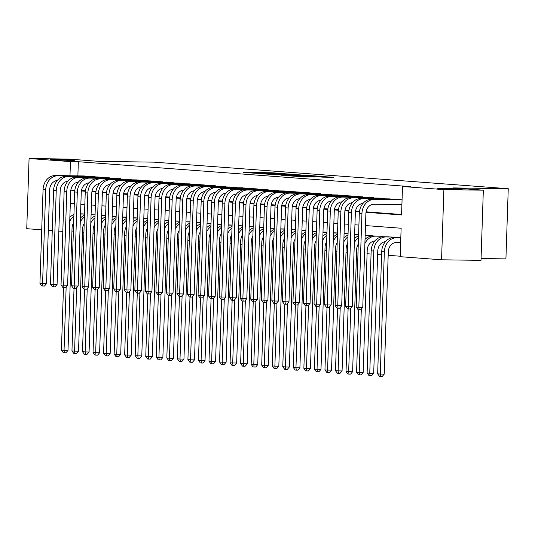 <?xml version="1.0" encoding="UTF-8"?>
<svg xmlns="http://www.w3.org/2000/svg" width="535" height="535" viewBox="0 0 535 535"><rect width="100%" height="100%" fill="white"/><g stroke="black" fill="none" stroke-linecap="round" stroke-linejoin="round"><path stroke-width="0.8" d="M285.302 173.748L272.081 172.785L243.378 172.397L256.492 173.327L285.302 173.748M443.161 188.367A12.151 0.341 1.9 0 0 437.764 188.467A12.151 0.341 1.9 0 0 444.177 188.982A12.151 0.341 1.9 0 0 456.649 189.377A12.151 0.341 1.9 0 0 462.053 189.276A12.151 0.341 1.9 0 0 455.633 188.761A12.151 0.341 1.9 0 0 443.161 188.367M55.76 159.316A12.151 0.341 1.9 0 0 50.364 159.417A12.151 0.341 1.9 0 0 56.777 159.932A12.151 0.341 1.9 0 0 69.249 160.326A12.151 0.341 1.9 0 0 74.653 160.226A12.151 0.341 1.9 0 0 68.233 159.711A12.151 0.341 1.9 0 0 55.76 159.316M322.572 177.138L333.8 177.332L318.693 176.276L289.99 175.888L305.097 176.945L315.061 177.025L294.818 176.095L315.382 176.316L323.133 176.69L317.034 176.704L322.572 177.138M41.723 229.816L26.75 228.692L29.077 158.507L68.527 159.076L98.828 161.349L154.053 162.152L508.25 188.708L453.025 187.912L483.332 190.186L443.889 189.611L441.556 259.796L400.18 256.693L401.13 228.238L365.485 225.569M29.077 158.507L70.453 161.61L69.985 175.761M366 212.295L401.564 214.963L402.514 186.508L410.398 186.621L78.344 161.724L70.453 161.61M402.514 186.508L443.889 189.611M300.797 174.938L286.519 173.868L257.81 173.48L272.917 174.53L300.797 174.938M305.191 175.172L317.716 176.129L289.007 175.741L280.888 175.206L293.849 175.34L290.064 175.039L273.686 174.671L305.184 175.32M88.944 176.67L88.957 176.309L82.624 175.941M99.483 177.466L99.497 177.098L93.17 176.737M110.023 178.255L110.036 177.887L103.71 177.526M120.569 179.044L120.582 178.677L114.249 178.315M131.108 179.834L131.122 179.466L124.795 179.105M141.648 180.623L141.661 180.262L135.335 179.894M152.194 181.418L152.207 181.051L145.874 180.69M162.734 182.208L162.747 181.84L156.414 181.479M173.273 182.997L173.286 182.629L166.96 182.268M183.819 183.786L183.826 183.418L177.5 183.057M194.359 184.575L194.372 184.214L188.039 183.846M204.898 185.371L204.912 185.003L198.585 184.642M215.445 186.16L215.451 185.792L209.125 185.431M225.984 186.949L225.997 186.581L219.664 186.22M236.523 187.738L236.537 187.37L230.21 187.009M247.063 188.527L247.076 188.166L240.75 187.798M257.609 189.323L257.623 188.955L251.289 188.594M268.149 190.112L268.162 189.744L261.836 189.383M278.688 190.901L278.702 190.534L272.375 190.172M289.234 191.69L289.241 191.323L282.915 190.962M299.774 192.48L299.787 192.118L293.454 191.751M310.313 193.275L310.327 192.908L304 192.547M320.86 194.065L320.866 193.697L314.54 193.336M331.399 194.854L331.412 194.486L325.079 194.125M341.939 195.643L341.952 195.275L335.626 194.914M352.478 196.432L352.491 196.071L346.165 195.703M363.024 197.228L363.038 196.86L356.705 196.499M373.564 198.017L373.577 197.649L367.251 197.288M384.103 198.806L384.117 198.438L377.79 198.077M394.649 199.595L394.656 199.227L388.33 198.866M78.344 161.724L77.876 175.875M77.662 182.174L77.635 183.037M81.454 190.48L85.406 190.774M92 191.269L95.946 191.57M102.539 192.065L106.492 192.359M113.079 192.854L117.031 193.148M123.625 193.643L127.571 193.938M134.165 194.432L138.117 194.727M144.704 195.221L148.656 195.522M155.25 196.017L159.196 196.312M165.79 196.806L169.742 197.101M176.329 197.596L180.282 197.89M186.869 198.385L190.821 198.679M197.415 199.174L201.361 199.475M207.954 199.97L211.907 200.264M218.494 200.759L222.446 201.053M229.04 201.548L232.986 201.842M239.58 202.337L243.532 202.631M250.119 203.126L254.071 203.427M260.665 203.922L264.611 204.216M271.205 204.711L275.157 205.005M281.744 205.5L285.697 205.794M292.284 206.289L296.236 206.584M302.83 207.078L306.776 207.379M313.37 207.874L317.322 208.168M323.909 208.663L327.861 208.958M334.455 209.452L338.401 209.747M344.995 210.242L348.947 210.536M355.534 211.031L359.487 211.332M366.08 211.827L401.584 214.488M398.869 199.655L402.073 199.782M82.477 232.391L83.908 232.498M93.016 233.18L94.448 233.287M103.556 233.976L104.987 234.083M114.095 234.765L115.533 234.872M124.642 235.554L126.073 235.661M135.181 236.343L136.612 236.45M145.721 237.132L147.158 237.239M156.267 237.928L157.698 238.035M166.806 238.717L168.237 238.824M177.346 239.506L178.777 239.613M187.892 240.295L189.323 240.402M198.431 241.084L199.863 241.191M208.971 241.88L210.402 241.987M219.51 242.669L220.948 242.776M230.057 243.458L231.488 243.565M240.596 244.248L242.027 244.355M251.136 245.037L252.573 245.144M261.682 245.833L263.113 245.939M272.221 246.622L273.652 246.729M282.761 247.411L284.192 247.518M293.307 248.2L294.738 248.307M303.847 248.989L305.278 249.096M314.386 249.785L315.817 249.892M324.926 250.574L326.363 250.681M335.472 251.363L336.903 251.47M346.011 252.152L347.442 252.259M356.551 252.941L357.989 253.048M367.097 253.737L371.063 254.031M377.636 254.526L381.609 254.821M388.176 255.315L400.2 256.218M81.367 213.88L84.517 214.007M91.906 214.669L95.063 214.796M102.452 215.465L105.602 215.585M112.992 216.254L116.142 216.374M123.531 217.043L126.688 217.17M134.078 217.832L137.227 217.959M144.617 218.621L147.767 218.748M155.157 219.417L158.313 219.537M165.703 220.206L168.853 220.326M176.242 220.995L179.392 221.122M186.782 221.784L189.938 221.911M197.328 222.573L200.478 222.7M207.868 223.369L211.017 223.49M218.407 224.158L221.557 224.279M228.947 224.947L232.103 225.075M239.493 225.737L242.643 225.864M250.032 226.526L253.182 226.653M260.572 227.321L263.728 227.442M271.118 228.111L274.268 228.231M281.657 228.9L284.807 229.027M292.197 229.689L295.353 229.816M302.743 230.478L305.893 230.605M313.283 231.274L316.432 231.394M323.822 232.063L326.972 232.183M334.362 232.852L337.518 232.979M344.908 233.641L348.058 233.768M355.447 234.43L358.597 234.557M365.987 235.226L372.32 235.587L372.306 235.975M376.533 236.015L382.859 236.376L382.846 236.764M387.072 236.804L393.399 237.165L393.385 237.553M397.612 237.593L400.815 237.721M481.065 258.532L505.923 258.893L508.25 188.708M483.332 190.186L481.005 260.364L441.556 259.796M73.362 231.869L71.924 231.849M62.809 231.394L58.837 231.093M52.263 230.605L48.297 230.304M358.911 225.075L354.946 224.78M348.372 224.285L344.406 223.984M337.832 223.496L333.86 223.195M327.286 222.7L323.321 222.406M316.747 221.911L312.781 221.617M306.207 221.122L302.235 220.828M295.668 220.333L291.695 220.032M285.122 219.544L281.156 219.243M274.582 218.748L270.61 218.454M264.043 217.959L260.07 217.665M253.496 217.17L249.531 216.876M242.957 216.381L238.984 216.08M232.417 215.592L228.445 215.291M221.871 214.796L217.905 214.502M211.332 214.007L207.366 213.712M200.792 213.218L196.82 212.923M190.253 212.428L186.28 212.127M179.707 211.639L175.741 211.338M169.167 210.843L165.195 210.549M158.627 210.054L154.655 209.76M148.081 209.265L144.116 208.971M137.542 208.476L133.569 208.175M127.002 207.687L123.03 207.386M116.456 206.891L112.49 206.597M105.917 206.102L101.951 205.808M95.377 205.313L91.405 205.019M84.838 204.524L80.865 204.223M74.291 203.735L70.326 203.434M70.834 190.159L74.8 190.46M81.38 190.955L85.339 191.249M91.92 191.744L95.885 192.038M102.459 192.533L106.425 192.834M112.999 193.322L116.964 193.623M123.545 194.111L127.511 194.412M134.084 194.907L138.05 195.201M144.624 195.696L148.59 195.991M155.17 196.485L159.136 196.786M165.71 197.275L169.675 197.575M176.249 198.064L180.215 198.365M186.795 198.859L190.754 199.154M197.335 199.649L201.3 199.943M207.874 200.438L211.84 200.739M218.414 201.227L222.379 201.528M228.96 202.016L232.926 202.317M239.499 202.812L243.465 203.106M250.039 203.601L254.005 203.895M260.585 204.39L264.551 204.691M271.125 205.179L275.09 205.48M281.664 205.968L285.63 206.269M292.21 206.764L296.169 207.058M302.75 207.553L306.715 207.847M313.289 208.342L317.255 208.643M323.835 209.132L327.794 209.432M334.375 209.921L338.341 210.222M344.914 210.716L348.88 211.011M355.454 211.506L359.42 211.8M74.84 190.139L70.847 190.079M288.071 174.022L261.214 173.608L288.071 174.022M304.749 175.527L291.923 175.032L304.749 175.527L304.736 175.968M80.538 214.027L84.517 214.087M80.544 213.866L83.219 213.906M73.663 222.707A9.496 7.885 94.3 0 0 72.044 228.137L67.992 350.392L65.939 352.779L64.36 352.759L63.304 352.679L61.411 350.137L63.484 287.569M61.411 350.137L64.046 350.331L66.153 286.934M69.731 221.383A14.238 11.83 -85.7 0 1 73.877 216.234M69.864 217.237A14.238 11.83 -85.7 0 1 73.937 214.535M64.36 352.759L64.046 350.331L67.992 350.392M57.299 180.502A9.496 7.885 94.3 0 0 49.641 189.858L46.525 283.657L44.472 286.044L42.894 286.024L41.837 285.944L39.944 283.403L43.061 189.604A14.238 11.83 -85.7 0 1 55.366 175.547L84.476 175.968M39.944 283.403L42.579 283.603L45.696 189.805A14.238 11.83 -85.7 0 1 58.001 175.748L87.111 176.169M42.894 286.024L42.579 283.603L46.525 283.657M88.683 176.67L88.696 176.289M91.084 214.816L95.056 214.876M91.084 214.662L93.759 214.696M84.202 223.496A9.496 7.885 94.3 0 0 82.591 228.926L78.531 351.181L76.478 353.568L74.9 353.548L73.843 353.468L71.951 350.927L74.031 288.358M71.951 350.927L74.586 351.12L76.692 287.723M80.27 222.172A14.238 11.83 -85.7 0 1 84.423 217.023M80.41 218.026A14.238 11.83 -85.7 0 1 84.476 215.324M74.9 353.548L74.586 351.12L78.531 351.181M101.623 215.612L105.602 215.665M101.63 215.451L104.298 215.491M94.748 224.285A9.496 7.885 94.3 0 0 93.13 229.716L89.077 351.97L87.018 354.357L85.439 354.337L84.39 354.257L82.497 351.716L84.57 289.147M82.497 351.716L85.132 351.91L87.232 288.512M90.81 222.961A14.238 11.83 -85.7 0 1 94.962 217.819M90.95 218.815A14.238 11.83 -85.7 0 1 95.016 216.113M85.439 354.337L85.132 351.91L89.077 351.97M112.163 216.401L116.142 216.454M112.169 216.24L114.844 216.28M105.288 225.075A9.496 7.885 94.3 0 0 103.67 230.511L99.617 352.759L97.564 355.153L95.986 355.126L94.929 355.046L93.037 352.505L95.11 289.937M93.037 352.505L95.671 352.705L97.778 289.308M101.356 223.757A14.238 11.83 -85.7 0 1 105.502 218.608M101.489 219.604A14.238 11.83 -85.7 0 1 105.562 216.902M95.986 355.126L95.671 352.705L99.617 352.759M122.709 217.19L126.681 217.25M122.709 217.029L125.384 217.07M115.827 225.864A9.496 7.885 94.3 0 0 114.216 231.301L110.156 353.548L108.103 355.942L106.525 355.915L105.469 355.835L103.576 353.294L105.656 290.732M103.576 353.294L106.211 353.495L108.317 290.097M111.895 224.546A14.238 11.83 -85.7 0 1 116.041 219.397M112.029 220.393A14.238 11.83 -85.7 0 1 116.102 217.691M106.525 355.915L106.211 353.495L110.156 353.548M67.838 181.291A9.496 7.885 94.3 0 0 60.181 190.647L57.071 284.446L55.011 286.84L53.433 286.813L52.383 286.733L50.491 284.192L53.6 190.393A14.238 11.83 -85.7 0 1 65.905 176.343L95.016 176.764M50.491 284.192L53.125 284.393L56.235 190.594A14.238 11.83 -85.7 0 1 68.54 176.537L97.651 176.958M53.433 286.813L53.125 284.393L57.071 284.446M99.222 177.459L99.236 177.078M78.377 182.087A9.496 7.885 94.3 0 0 70.72 191.436L67.611 285.235L65.551 287.629L63.979 287.603L62.923 287.529L61.03 284.981L64.14 191.182A14.238 11.83 -85.7 0 1 76.445 177.132L105.555 177.553M61.03 284.981L63.665 285.182L66.775 191.383A14.238 11.83 -85.7 0 1 79.08 177.326L108.19 177.747M63.979 287.603L63.665 285.182L67.611 285.235M109.762 178.249L109.775 177.867M88.924 182.876A9.496 7.885 94.3 0 0 81.26 192.232L78.15 286.031L76.097 288.418L74.519 288.398L73.462 288.318L71.57 285.777L74.686 191.978A14.238 11.83 -85.7 0 1 86.991 177.921L116.102 178.342M71.57 285.777L74.204 285.971L77.321 192.172A14.238 11.83 -85.7 0 1 89.626 178.115L118.737 178.536M74.519 288.398L74.204 285.971L78.15 286.031M120.308 179.038L120.321 178.657M99.463 183.665A9.496 7.885 94.3 0 0 91.806 193.021L88.69 286.82L86.637 289.208L85.058 289.188L84.002 289.107L82.116 286.566L85.225 192.767A14.238 11.83 -85.7 0 1 97.53 178.71L126.641 179.131M82.116 286.566L84.751 286.76L87.86 192.961A14.238 11.83 -85.7 0 1 100.165 178.911L129.276 179.332M85.058 289.188L84.751 286.76L88.69 286.82M130.848 179.834L130.861 179.446M133.248 217.979L137.227 218.039M133.255 217.819L135.923 217.859M126.374 226.659A9.496 7.885 94.3 0 0 124.755 232.09L120.703 354.344L118.643 356.731L117.065 356.711L116.015 356.631L114.122 354.09L116.195 291.522M114.122 354.09L116.757 354.284L118.857 290.886M122.435 225.335A14.238 11.83 -85.7 0 1 126.588 220.186M122.575 221.189A14.238 11.83 -85.7 0 1 126.641 218.487M117.065 356.711L116.757 354.284L120.703 354.344M110.003 184.455A9.496 7.885 94.3 0 0 102.345 193.81L99.236 287.609L97.176 289.997L95.598 289.977L94.548 289.896L92.655 287.355L95.765 193.556A14.238 11.83 -85.7 0 1 108.07 179.499L137.181 179.921M92.655 287.355L95.29 287.556L98.4 193.757A14.238 11.83 -85.7 0 1 110.705 179.7L139.816 180.121M95.598 289.977L95.29 287.556L99.236 287.609M141.387 180.623L141.4 180.241M143.788 218.768L147.767 218.828M143.795 218.614L146.463 218.648M136.913 227.449A9.496 7.885 94.3 0 0 135.295 232.879L131.242 355.133L129.182 357.52L127.604 357.5L126.554 357.42L124.662 354.879L126.735 292.311M124.662 354.879L127.297 355.073L129.396 291.675M132.974 226.124A14.238 11.83 -85.7 0 1 137.127 220.975M133.115 221.978A14.238 11.83 -85.7 0 1 137.181 219.276M127.604 357.5L127.297 355.073L131.242 355.133M120.549 185.244A9.496 7.885 94.3 0 0 112.885 194.6L109.775 288.398L107.722 290.793L106.144 290.766L105.087 290.686L103.195 288.144L106.305 194.345A14.238 11.83 -85.7 0 1 118.616 180.295L147.727 180.716M103.195 288.144L105.83 288.345L108.946 194.546A14.238 11.83 -85.7 0 1 121.251 180.489L150.362 180.91M106.144 290.766L105.83 288.345L109.775 288.398M151.933 181.412L151.947 181.031M154.327 219.564L158.306 219.617M154.334 219.403L157.009 219.444M147.453 228.238A9.496 7.885 94.3 0 0 145.841 233.668L141.782 355.922L139.729 358.31L138.15 358.289L137.094 358.209L135.201 355.668L137.281 293.1M135.201 355.668L137.836 355.862L139.943 292.464M143.52 226.914A14.238 11.83 -85.7 0 1 147.667 221.771M143.654 222.767A14.238 11.83 -85.7 0 1 147.727 220.066M138.15 358.289L137.836 355.862L141.782 355.922M131.088 186.04A9.496 7.885 94.3 0 0 123.431 195.395L120.315 289.188L118.262 291.582L116.683 291.555L115.627 291.481L113.734 288.933L116.851 195.135A14.238 11.83 -85.7 0 1 129.156 181.084L158.266 181.505M113.734 288.933L116.376 289.134L119.486 195.335A14.238 11.83 -85.7 0 1 131.791 181.278L160.901 181.699M116.683 291.555L116.376 289.134L120.315 289.188M162.473 182.201L162.486 181.82M164.874 220.353L168.853 220.407M164.88 220.193L167.549 220.233M157.999 229.027A9.496 7.885 94.3 0 0 156.38 234.464L152.321 356.711L150.268 359.105L148.69 359.079L147.633 358.998L145.747 356.457L147.82 293.889M145.747 356.457L148.382 356.658L150.482 293.26M154.06 227.709A14.238 11.83 -85.7 0 1 158.213 222.56M154.2 223.556A14.238 11.83 -85.7 0 1 158.266 220.855M148.69 359.079L148.382 356.658L152.321 356.711M141.628 186.829A9.496 7.885 94.3 0 0 133.971 196.184L130.861 289.983L128.801 292.371L127.223 292.351L126.173 292.27L124.28 289.729L127.39 195.93A14.238 11.83 -85.7 0 1 139.695 181.873L168.806 182.295M124.28 289.729L126.915 289.923L130.025 196.124A14.238 11.83 -85.7 0 1 142.33 182.067L171.441 182.488M127.223 292.351L126.915 289.923L130.861 289.983M173.012 182.99L173.026 182.609M175.413 221.142L179.392 221.202M175.42 220.982L178.088 221.022M168.538 229.816A9.496 7.885 94.3 0 0 166.92 235.253L162.867 357.5L160.808 359.894L159.229 359.868L158.179 359.787L156.287 357.246L158.36 294.685M156.287 357.246L158.922 357.447L161.022 294.049M164.599 228.498A14.238 11.83 -85.7 0 1 168.752 223.349M164.74 224.346A14.238 11.83 -85.7 0 1 168.806 221.644M159.229 359.868L158.922 357.447L162.867 357.5M185.953 221.931L189.932 221.992M185.959 221.771L188.634 221.811M179.078 230.612A9.496 7.885 94.3 0 0 177.459 236.042L173.407 358.296L171.354 360.684L169.776 360.664L168.719 360.583L166.826 358.042L168.899 295.474M166.826 358.042L169.461 358.236L171.568 294.838M175.146 229.288A14.238 11.83 -85.7 0 1 179.292 224.138M175.279 225.141A14.238 11.83 -85.7 0 1 179.352 222.44M169.776 360.664L169.461 358.236L173.407 358.296M196.499 222.72L200.471 222.781M196.499 222.567L199.174 222.6M189.617 231.401A9.496 7.885 94.3 0 0 188.006 236.831L183.946 359.085L181.893 361.473L180.315 361.453L179.258 361.372L177.366 358.831L179.446 296.263M177.366 358.831L180.001 359.025L182.107 295.628M185.685 230.077A14.238 11.83 -85.7 0 1 189.838 224.927M185.826 225.93A14.238 11.83 -85.7 0 1 189.892 223.229M180.315 361.453L180.001 359.025L183.946 359.085M207.038 223.516L211.017 223.57M207.045 223.356L209.713 223.396M200.164 232.19A9.496 7.885 94.3 0 0 198.545 237.627L194.493 359.874L192.433 362.262L190.855 362.242L189.805 362.162L187.912 359.62L189.985 297.052M187.912 359.62L190.547 359.814L192.647 296.417M196.225 230.866A14.238 11.83 -85.7 0 1 200.378 225.723M196.365 226.72A14.238 11.83 -85.7 0 1 200.431 224.018M190.855 362.242L190.547 359.814L194.493 359.874M217.578 224.305L221.557 224.359M217.584 224.145L220.26 224.185M210.703 232.979A9.496 7.885 94.3 0 0 209.085 238.416L205.032 360.664L202.979 363.058L201.401 363.031L200.344 362.951L198.452 360.409L200.525 297.841M198.452 360.409L201.086 360.61L203.193 297.213M206.771 231.662A14.238 11.83 -85.7 0 1 210.917 226.512M206.905 227.509A14.238 11.83 -85.7 0 1 210.977 224.807M201.401 363.031L201.086 360.61L205.032 360.664M228.124 225.095L232.096 225.155M228.124 224.934L230.799 224.974M221.243 233.768A9.496 7.885 94.3 0 0 219.631 239.205L215.572 361.453L213.518 363.847L211.94 363.82L210.884 363.74L208.991 361.199L211.071 298.637M208.991 361.199L211.626 361.399L213.732 298.002M217.31 232.451A14.238 11.83 -85.7 0 1 221.457 227.301M217.444 228.298A14.238 11.83 -85.7 0 1 221.517 225.596M211.94 363.82L211.626 361.399L215.572 361.453M238.663 225.884L242.643 225.944M238.67 225.723L241.338 225.763M231.789 234.564A9.496 7.885 94.3 0 0 230.17 239.994L226.118 362.248L224.058 364.636L222.48 364.616L221.43 364.536L219.537 361.994L221.61 299.426M219.537 361.994L222.172 362.188L224.272 298.791M227.85 233.24A14.238 11.83 -85.7 0 1 232.003 228.091M227.99 229.094A14.238 11.83 -85.7 0 1 232.056 226.392M222.48 364.616L222.172 362.188L226.118 362.248M249.203 226.673L253.182 226.733M249.21 226.519L251.878 226.552M242.328 235.353A9.496 7.885 94.3 0 0 240.71 240.783L236.657 363.038L234.597 365.425L233.019 365.405L231.969 365.325L230.077 362.784L232.15 300.215M230.077 362.784L232.712 362.977L234.811 299.58M238.389 234.029A14.238 11.83 -85.7 0 1 242.542 228.88M238.53 229.883A14.238 11.83 -85.7 0 1 242.596 227.181M233.019 365.405L232.712 362.977L236.657 363.038M259.742 227.469L263.722 227.522M259.749 227.308L262.424 227.348M252.868 236.142A9.496 7.885 94.3 0 0 251.256 241.579L247.197 363.827L245.144 366.214L243.565 366.194L242.509 366.114L240.616 363.573L242.696 301.004M240.616 363.573L243.251 363.767L245.358 300.369M248.935 234.818A14.238 11.83 -85.7 0 1 253.082 229.675M249.069 230.672A14.238 11.83 -85.7 0 1 253.142 227.97M243.565 366.194L243.251 363.767L247.197 363.827M270.289 228.258L274.268 228.311M270.295 228.097L272.964 228.137M263.414 236.931A9.496 7.885 94.3 0 0 261.796 242.368L257.736 364.616L255.683 367.01L254.105 366.983L253.048 366.903L251.162 364.362L253.236 301.793M251.162 364.362L253.797 364.562L255.897 301.165M259.475 235.614A14.238 11.83 -85.7 0 1 263.628 230.465M259.615 231.461A14.238 11.83 -85.7 0 1 263.681 228.759M254.105 366.983L253.797 364.562L257.736 364.616M280.828 229.047L284.807 229.107M280.835 228.886L283.503 228.926M273.953 237.721A9.496 7.885 94.3 0 0 272.335 243.157L268.282 365.405L266.223 367.799L264.644 367.772L263.594 367.692L261.702 365.151L263.775 302.589M261.702 365.151L264.337 365.351L266.437 301.954M270.014 236.403A14.238 11.83 -85.7 0 1 274.167 231.254M270.155 232.25A14.238 11.83 -85.7 0 1 274.221 229.548M264.644 367.772L264.337 365.351L268.282 365.405M291.368 229.836L295.347 229.896M291.374 229.675L294.049 229.716M284.493 238.516A9.496 7.885 94.3 0 0 282.875 243.947L278.822 366.201L276.769 368.588L275.191 368.568L274.134 368.488L272.241 365.947L274.315 303.378M272.241 365.947L274.876 366.141L276.983 302.743M280.561 237.192A14.238 11.83 -85.7 0 1 284.707 232.043M280.694 233.046A14.238 11.83 -85.7 0 1 284.767 230.344M275.191 368.568L274.876 366.141L278.822 366.201M152.174 187.618A9.496 7.885 94.3 0 0 144.51 196.974L141.4 290.772L139.347 293.16L137.769 293.14L136.713 293.06L134.82 290.518L137.93 196.72A14.238 11.83 -85.7 0 1 150.235 182.662L179.352 183.084M134.82 290.518L137.455 290.712L140.565 196.913A14.238 11.83 -85.7 0 1 152.876 182.863L181.987 183.284M137.769 293.14L137.455 290.712L141.4 290.772M183.559 183.786L183.565 183.398M162.714 188.407A9.496 7.885 94.3 0 0 155.056 197.763L151.94 291.562L149.887 293.949L148.309 293.929L147.252 293.849L145.359 291.308L148.476 197.509A14.238 11.83 -85.7 0 1 160.781 183.451L189.892 183.873M145.359 291.308L147.994 291.508L151.111 197.709A14.238 11.83 -85.7 0 1 163.416 183.652L192.526 184.073M148.309 293.929L147.994 291.508L151.94 291.562M194.098 184.575L194.111 184.194M173.253 189.196A9.496 7.885 94.3 0 0 165.596 198.552L162.486 292.351L160.426 294.745L158.848 294.718L157.798 294.638L155.906 292.097L159.015 198.298A14.238 11.83 -85.7 0 1 171.32 184.247L200.431 184.669M155.906 292.097L158.541 292.297L161.65 198.498A14.238 11.83 -85.7 0 1 173.955 184.441L203.066 184.863M158.848 294.718L158.541 292.297L162.486 292.351M204.637 185.364L204.651 184.983M183.793 189.992A9.496 7.885 94.3 0 0 176.135 199.348L173.026 293.14L170.966 295.534L169.394 295.507L168.338 295.434L166.445 292.886L169.555 199.087A14.238 11.83 -85.7 0 1 181.86 185.036L210.971 185.458M166.445 292.886L169.08 293.086L172.19 199.287A14.238 11.83 -85.7 0 1 184.495 185.23L213.605 185.652M169.394 295.507L169.08 293.086L173.026 293.14M215.177 186.153L215.19 185.772M194.339 190.781A9.496 7.885 94.3 0 0 186.675 200.137L183.565 293.936L181.512 296.323L179.934 296.303L178.877 296.223L176.985 293.682L180.101 199.883A14.238 11.83 -85.7 0 1 192.406 185.826L221.517 186.247M176.985 293.682L179.62 293.875L182.736 200.077A14.238 11.83 -85.7 0 1 195.041 186.019L224.152 186.441M179.934 296.303L179.62 293.875L183.565 293.936M225.723 186.942L225.737 186.561M204.878 191.57A9.496 7.885 94.3 0 0 197.221 200.926L194.105 294.725L192.052 297.112L190.473 297.092L189.423 297.012L187.531 294.471L190.641 200.672A14.238 11.83 -85.7 0 1 202.946 186.615L232.056 187.036M187.531 294.471L190.166 294.665L193.275 200.866A14.238 11.83 -85.7 0 1 205.58 186.815L234.691 187.237M190.473 297.092L190.166 294.665L194.105 294.725M236.263 187.738L236.276 187.35M215.418 192.359A9.496 7.885 94.3 0 0 207.761 201.715L204.651 295.514L202.591 297.901L201.013 297.881L199.963 297.801L198.07 295.26L201.18 201.461A14.238 11.83 -85.7 0 1 213.485 187.404L242.596 187.825M198.07 295.26L200.705 295.46L203.815 201.662A14.238 11.83 -85.7 0 1 216.12 187.604L245.231 188.026M201.013 297.881L200.705 295.46L204.651 295.514M246.802 188.527L246.816 188.146M225.964 193.148A9.496 7.885 94.3 0 0 218.3 202.504L215.19 296.303L213.137 298.697L211.559 298.67L210.502 298.59L208.61 296.049L211.72 202.25A14.238 11.83 -85.7 0 1 224.031 188.2L253.142 188.621M208.61 296.049L211.245 296.25L214.361 202.451A14.238 11.83 -85.7 0 1 226.666 188.394L255.777 188.815M211.559 298.67L211.245 296.25L215.19 296.303M257.348 189.316L257.362 188.935M236.503 193.944A9.496 7.885 94.3 0 0 228.846 203.3L225.73 297.092L223.677 299.486L222.099 299.46L221.042 299.386L219.149 296.838L222.266 203.039A14.238 11.83 -85.7 0 1 234.571 188.989L263.681 189.41M219.149 296.838L221.791 297.039L224.901 203.24A14.238 11.83 -85.7 0 1 237.206 189.183L266.316 189.604M222.099 299.46L221.791 297.039L225.73 297.092M267.888 190.106L267.901 189.724M247.043 194.733A9.496 7.885 94.3 0 0 239.386 204.089L236.276 297.888L234.216 300.275L232.638 300.255L231.588 300.175L229.696 297.634L232.805 203.835A14.238 11.83 -85.7 0 1 245.11 189.778L274.221 190.199M229.696 297.634L232.33 297.828L235.44 204.029A14.238 11.83 -85.7 0 1 247.745 189.972L276.856 190.393M232.638 300.255L232.33 297.828L236.276 297.888M278.427 190.895L278.441 190.513M257.589 195.522A9.496 7.885 94.3 0 0 249.925 204.878L246.816 298.677L244.762 301.065L243.184 301.044L242.128 300.964L240.235 298.423L243.345 204.624A14.238 11.83 -85.7 0 1 255.65 190.567L284.767 190.988M240.235 298.423L242.87 298.617L245.98 204.818A14.238 11.83 -85.7 0 1 258.291 190.768L287.402 191.189M243.184 301.044L242.87 298.617L246.816 298.677M288.974 191.69L288.987 191.303M268.129 196.312A9.496 7.885 94.3 0 0 260.471 205.667L257.355 299.466L255.302 301.854L253.724 301.834L252.667 301.753L250.775 299.212L253.891 205.413A14.238 11.83 -85.7 0 1 266.196 191.356L295.307 191.777M250.775 299.212L253.409 299.413L256.526 205.614A14.238 11.83 -85.7 0 1 268.831 191.557L297.941 191.978M253.724 301.834L253.409 299.413L257.355 299.466M299.513 192.48L299.526 192.098M301.914 230.625L305.886 230.685M301.914 230.471L304.589 230.505M295.032 239.305A9.496 7.885 94.3 0 0 293.421 244.736L289.361 366.99L287.308 369.377L285.73 369.357L284.673 369.277L282.781 366.736L284.861 304.168M282.781 366.736L285.416 366.93L287.522 303.532M291.1 237.981A14.238 11.83 -85.7 0 1 295.253 232.832M291.241 233.835A14.238 11.83 -85.7 0 1 295.307 231.133M285.73 369.357L285.416 366.93L289.361 366.99M312.453 231.421L316.432 231.474M312.46 231.26L315.128 231.301M305.579 240.095A9.496 7.885 94.3 0 0 303.96 245.532L299.908 367.779L297.848 370.166L296.27 370.146L295.22 370.066L293.327 367.525L295.4 304.957M293.327 367.525L295.962 367.719L298.062 304.321M301.64 238.77A14.238 11.83 -85.7 0 1 305.793 233.628M301.78 234.624A14.238 11.83 -85.7 0 1 305.846 231.922M296.27 370.146L295.962 367.719L299.908 367.779M322.993 232.21L326.972 232.264M323 232.05L325.675 232.09M316.118 240.884A9.496 7.885 94.3 0 0 314.5 246.321L310.447 368.568L308.394 370.962L306.816 370.936L305.759 370.855L303.867 368.314L305.94 305.746M303.867 368.314L306.501 368.515L308.608 305.117M312.186 239.566A14.238 11.83 -85.7 0 1 316.332 234.417M312.32 235.413A14.238 11.83 -85.7 0 1 316.392 232.712M306.816 370.936L306.501 368.515L310.447 368.568M333.539 232.999L337.511 233.059M333.539 232.839L336.214 232.879M326.658 241.673A9.496 7.885 94.3 0 0 325.046 247.11L320.987 369.357L318.934 371.751L317.355 371.725L316.299 371.644L314.406 369.103L316.486 306.542M314.406 369.103L317.041 369.304L319.148 305.906M322.725 240.355A14.238 11.83 -85.7 0 1 326.872 235.206M322.859 236.202A14.238 11.83 -85.7 0 1 326.932 233.501M317.355 371.725L317.041 369.304L320.987 369.357M278.668 197.101A9.496 7.885 94.3 0 0 271.011 206.457L267.901 300.255L265.841 302.649L264.263 302.623L263.213 302.542L261.321 300.001L264.43 206.202A14.238 11.83 -85.7 0 1 276.735 192.152L305.846 192.573M261.321 300.001L263.956 300.202L267.065 206.403A14.238 11.83 -85.7 0 1 279.37 192.346L308.481 192.767M264.263 302.623L263.956 300.202L267.901 300.255M310.053 193.269L310.066 192.888M289.208 197.897A9.496 7.885 94.3 0 0 281.55 207.252L278.441 301.044L276.381 303.439L274.809 303.412L273.753 303.338L271.86 300.79L274.97 206.991A14.238 11.83 -85.7 0 1 287.275 192.941L316.386 193.362M271.86 300.79L274.495 300.991L277.605 207.192A14.238 11.83 -85.7 0 1 289.91 193.135L319.02 193.556M274.809 303.412L274.495 300.991L278.441 301.044M320.599 194.058L320.605 193.677M299.754 198.686A9.496 7.885 94.3 0 0 292.09 208.041L288.98 301.84L286.927 304.228L285.349 304.208L284.292 304.127L282.4 301.586L285.516 207.787A14.238 11.83 -85.7 0 1 297.821 193.73L326.932 194.151M282.4 301.586L285.035 301.78L288.151 207.981A14.238 11.83 -85.7 0 1 300.456 193.924L329.567 194.345M285.349 304.208L285.035 301.78L288.98 301.84M331.138 194.847L331.152 194.466M310.293 199.475A9.496 7.885 94.3 0 0 302.636 208.831L299.526 302.629L297.467 305.017L295.888 304.997L294.838 304.917L292.946 302.375L296.056 208.576A14.238 11.83 -85.7 0 1 308.361 194.519L337.471 194.941M292.946 302.375L295.581 302.569L298.69 208.77A14.238 11.83 -85.7 0 1 310.995 194.72L340.106 195.141M295.888 304.997L295.581 302.569L299.526 302.629M341.678 195.643L341.691 195.255M344.079 233.788L348.058 233.849M344.085 233.628L346.754 233.668M337.204 242.469A9.496 7.885 94.3 0 0 335.585 247.899L331.533 370.153L329.473 372.541L327.895 372.52L326.845 372.44L324.952 369.899L327.025 307.331M324.952 369.899L327.587 370.093L329.687 306.695M333.265 241.145A14.238 11.83 -85.7 0 1 337.418 235.995M333.405 236.998A14.238 11.83 -85.7 0 1 337.471 234.297M327.895 372.52L327.587 370.093L331.533 370.153M320.833 200.264A9.496 7.885 94.3 0 0 313.176 209.62L310.066 303.419L308.006 305.806L306.428 305.786L305.378 305.706L303.485 303.164L306.595 209.366A14.238 11.83 -85.7 0 1 318.9 195.308L348.011 195.73M303.485 303.164L306.12 303.365L309.23 209.566A14.238 11.83 -85.7 0 1 321.535 195.509L350.646 195.93M306.428 305.786L306.12 303.365L310.066 303.419M352.217 196.432L352.231 196.051M354.618 234.577L358.597 234.638M354.625 234.424L357.293 234.457M347.743 243.258A9.496 7.885 94.3 0 0 346.125 248.688L342.072 370.942L340.013 373.33L338.441 373.31L337.384 373.229L335.492 370.688L337.565 308.12M335.492 370.688L338.127 370.882L340.227 307.485M343.804 241.934A14.238 11.83 -85.7 0 1 347.957 236.784M343.945 237.787A14.238 11.83 -85.7 0 1 348.011 235.086M338.441 373.31L338.127 370.882L342.072 370.942M331.379 201.053A9.496 7.885 94.3 0 0 323.715 210.409L320.605 304.208L318.552 306.602L316.974 306.575L315.917 306.495L314.025 303.954L317.135 210.155A14.238 11.83 -85.7 0 1 329.446 196.104L358.557 196.526M314.025 303.954L316.66 304.154L319.776 210.355A14.238 11.83 -85.7 0 1 332.081 196.298L361.192 196.72M316.974 306.575L316.66 304.154L320.605 304.208M362.763 197.221L362.777 196.84M365.158 235.373L370.474 235.447M365.164 235.213L367.839 235.253M358.283 244.047A9.496 7.885 94.3 0 0 356.671 249.484L352.612 371.731L350.559 374.119L348.981 374.099L347.924 374.018L346.031 371.477L348.111 308.909M346.031 371.477L348.666 371.671L350.773 308.274M354.351 242.723A14.238 11.83 -85.7 0 1 358.497 237.58M354.484 238.577A14.238 11.83 -85.7 0 1 358.557 235.875M348.981 374.099L348.666 371.671L352.612 371.731M372.046 235.988L372.059 235.567M341.918 201.849A9.496 7.885 94.3 0 0 334.261 211.205L331.145 304.997L329.092 307.391L327.514 307.364L326.457 307.291L324.564 304.743L327.681 210.944A14.238 11.83 -85.7 0 1 339.986 196.893L369.096 197.315M324.564 304.743L327.206 304.943L330.316 211.144A14.238 11.83 -85.7 0 1 342.621 197.087L371.731 197.509M327.514 307.364L327.206 304.943L331.145 304.997M373.303 198.01L373.316 197.629M364.89 243.519A14.238 11.83 -85.7 0 1 375.57 236.156L381.014 236.236M365.031 239.366A14.238 11.83 -85.7 0 1 372.935 235.962L378.379 236.042M374.868 240.917A9.496 7.885 94.3 0 0 367.211 250.273L363.151 372.52L361.098 374.915L359.52 374.888L358.463 374.808L356.577 372.266L358.651 309.698M356.577 372.266L359.212 372.467L361.312 309.07M359.52 374.888L359.212 372.467L363.151 372.52M382.585 236.778L382.599 236.356M352.458 202.638A9.496 7.885 94.3 0 0 344.801 211.994L341.691 305.793L339.631 308.18L338.053 308.16L337.003 308.08L335.111 305.538L338.22 211.74A14.238 11.83 -85.7 0 1 350.525 197.683L379.636 198.104M335.111 305.538L337.745 305.732L340.855 211.934A14.238 11.83 -85.7 0 1 353.16 197.876L382.271 198.298M338.053 308.16L337.745 305.732L341.691 305.793M383.842 198.799L383.856 198.418M385.407 241.706A9.496 7.885 94.3 0 0 377.75 251.062L373.697 373.31L371.638 375.704L369.01 375.603L367.117 373.055L369.752 373.256L373.805 251.002A14.238 11.83 -85.7 0 1 386.109 236.951L391.553 237.025M367.117 373.055L371.17 250.808A14.238 11.83 -85.7 0 1 383.475 236.751L388.918 236.831M370.059 375.677L369.752 373.256L373.697 373.31M393.125 237.567L393.138 237.145M363.004 203.427A9.496 7.885 94.3 0 0 355.34 212.783L352.231 306.582L350.178 308.969L348.599 308.949L347.543 308.869L345.65 306.328L348.76 212.529A14.238 11.83 -85.7 0 1 361.065 198.472L390.182 198.893M345.65 306.328L348.285 306.522L351.395 212.723A14.238 11.83 -85.7 0 1 363.706 198.672L392.817 199.094M348.599 308.949L348.285 306.522L352.231 306.582M394.389 199.595L394.402 199.207M400.655 242.542L396.495 242.482A9.496 7.885 94.3 0 0 388.29 251.851L384.237 374.105L382.184 376.493L380.606 376.473L379.549 376.393L377.656 373.851L381.716 251.597A14.238 11.83 -85.7 0 1 394.021 237.54L399.464 237.62M377.656 373.851L380.291 374.045L384.351 251.798A14.238 11.83 -85.7 0 1 396.656 237.741L400.809 237.801M380.606 376.473L380.291 374.045L384.237 374.105M401.912 204.604L374.085 204.203A9.496 7.885 94.3 0 0 365.886 213.572L362.77 307.371L360.717 309.758L359.139 309.738L358.082 309.658L356.19 307.117L359.306 213.318A14.238 11.83 -85.7 0 1 371.611 199.261L400.722 199.682M356.19 307.117L358.824 307.317L361.941 213.518A14.238 11.83 -85.7 0 1 374.246 199.461L402.066 199.863M359.139 309.738L358.824 307.317L362.77 307.371M272.068 173.226L272.081 172.785M274.656 173.266L274.662 172.885M271.185 174.477L271.198 174.069M287.91 174.751L287.924 174.31M293.006 175.794L293.019 175.353M295.688 175.834L295.701 175.333M298.269 175.875L298.283 175.433M302.556 176.851L302.563 176.47M307.237 176.978L307.25 176.537M309.818 177.011L309.832 176.637M55.366 175.547L58.001 175.748M43.061 189.604L45.696 189.805M65.905 176.343L68.54 176.537M53.6 190.393L56.235 190.594M76.445 177.132L79.08 177.326M64.14 191.182L66.775 191.383M86.991 177.921L89.626 178.115M74.686 191.978L77.321 192.172M97.53 178.71L100.165 178.911M85.225 192.767L87.86 192.961M108.07 179.499L110.705 179.7M95.765 193.556L98.4 193.757M118.616 180.295L121.251 180.489M106.305 194.345L108.946 194.546M129.156 181.084L131.791 181.278M116.851 195.135L119.486 195.335M139.695 181.873L142.33 182.067M127.39 195.93L130.025 196.124M150.235 182.662L152.876 182.863M137.93 196.72L140.565 196.913M160.781 183.451L163.416 183.652M148.476 197.509L151.111 197.709M171.32 184.247L173.955 184.441M159.015 198.298L161.65 198.498M181.86 185.036L184.495 185.23M169.555 199.087L172.19 199.287M192.406 185.826L195.041 186.019M180.101 199.883L182.736 200.077M202.946 186.615L205.58 186.815M190.641 200.672L193.275 200.866M213.485 187.404L216.12 187.604M201.18 201.461L203.815 201.662M224.031 188.2L226.666 188.394M211.72 202.25L214.361 202.451M234.571 188.989L237.206 189.183M222.266 203.039L224.901 203.24M245.11 189.778L247.745 189.972M232.805 203.835L235.44 204.029M255.65 190.567L258.291 190.768M243.345 204.624L245.98 204.818M266.196 191.356L268.831 191.557M253.891 205.413L256.526 205.614M276.735 192.152L279.37 192.346M264.43 206.202L267.065 206.403M287.275 192.941L289.91 193.135M274.97 206.991L277.605 207.192M297.821 193.73L300.456 193.924M285.516 207.787L288.151 207.981M308.361 194.519L310.995 194.72M296.056 208.576L298.69 208.77M318.9 195.308L321.535 195.509M306.595 209.366L309.23 209.566M329.446 196.104L332.081 196.298M317.135 210.155L319.776 210.355M339.986 196.893L342.621 197.087M327.681 210.944L330.316 211.144M372.935 235.962L375.57 236.156M350.525 197.683L353.16 197.876M338.22 211.74L340.855 211.934M383.475 236.751L386.109 236.951M371.17 250.808L373.805 251.002M361.065 198.472L363.706 198.672M348.76 212.529L351.395 212.723M394.021 237.54L396.656 237.741M381.716 251.597L384.351 251.798M371.611 199.261L374.246 199.461M359.306 213.318L361.941 213.518M290.558 174.785L290.572 174.256M293.829 175.808L293.849 175.34M306.95 176.002L306.963 175.48M323.12 177.172L323.133 176.69"/></g></svg>
